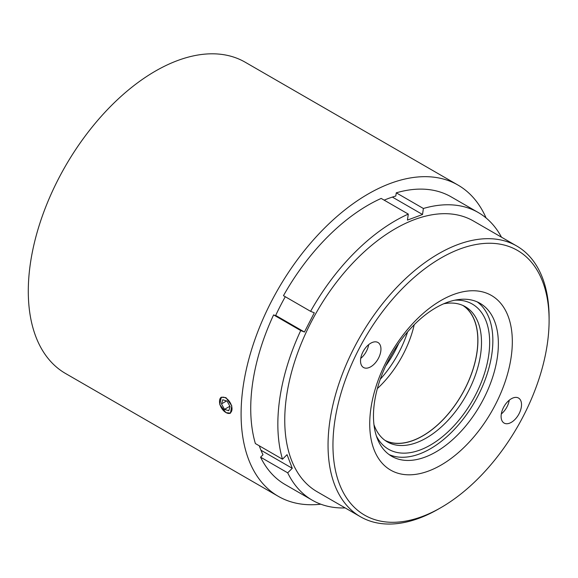 <?xml version="1.0" encoding="UTF-8"?>
<svg xmlns="http://www.w3.org/2000/svg" width="578" height="578" viewBox="0 0 578 578"><rect width="100%" height="100%" fill="white"/><g stroke="black" fill="none" stroke-linecap="round" stroke-linejoin="round"><path stroke-width="0.87" d="M380.266 379.247A78.037 45.055 120 0 0 407.584 331.924M385.699 365.953A78.037 45.055 120 0 0 398.791 343.281M384.955 440.342A77.922 44.99 120 0 0 419.953 437.358A77.922 44.99 120 0 0 472.746 370.028A77.922 44.99 120 0 0 462.841 305.437M377.362 388.575A77.922 44.99 120 0 0 414.216 324.742M373.959 424.628A78.037 45.055 120 0 0 387.303 441.874A78.037 45.055 120 0 0 416.832 442.538A78.037 45.055 120 0 0 475.289 375.389A78.037 45.055 120 0 0 465.341 306.708A78.037 45.055 120 0 0 443.731 303.775M385.548 440.761A78.037 45.055 120 0 0 413.234 440.458A78.037 45.055 120 0 0 471.099 374.956A78.037 45.055 120 0 0 463.498 305.74M454.778 300.199A83.817 48.393 -60 0 1 487.052 364.053A83.817 48.393 -60 0 1 420.213 449.944A83.817 48.393 -60 0 1 376.386 435.978M223.946 411.066A8.829 5.094 -120 0 0 225.774 412.432A8.829 5.094 -120 0 0 231.944 409.853A8.829 5.094 -120 0 0 227.595 399.391A8.829 5.094 -120 0 0 219.532 401.623A8.829 5.094 -120 0 0 223.946 411.066M230.528 413.082A9.183 5.303 60 0 1 226.027 412.584L226.027 412.584A9.183 5.303 60 0 1 225.897 412.504M345.174 507.925A166.067 95.883 -60 0 1 312.243 500.187A166.067 95.883 -60 0 1 287.7 472.833L292.266 468.288L287.049 454.669L282.483 459.214A166.067 95.883 -60 0 1 300.719 330.558L304.433 332.025L314.302 312.799L310.588 311.332A166.067 95.883 -60 0 1 408.299 214.091L407.447 220.102L422.532 214.496L423.378 208.485A166.067 95.883 -60 0 1 470.925 208.983A166.067 95.883 -60 0 1 478.309 212.545A166.067 95.883 -60 0 1 501.48 237.197M478.309 212.545L451.194 196.888A166.067 95.883 120 0 0 443.81 193.327A166.067 95.883 120 0 0 396.262 192.828L395.807 196.021A162.432 93.781 120 0 0 384.146 200.147M423.378 208.485L396.262 192.828M441.028 507.571L438.579 508.987A156.306 90.247 -60 0 1 367.37 520.084A156.306 90.247 -60 0 1 360.419 516.732A156.306 90.247 -60 0 1 357.153 342.06A156.306 90.247 -60 0 1 509.774 242.644A156.306 90.247 -60 0 1 516.725 245.997A156.306 90.247 -60 0 1 549.1 317.553L549.1 320.378A152.845 88.246 120 0 0 510.649 247.131A152.845 88.246 120 0 0 358.367 350.109A152.845 88.246 120 0 0 371.401 518.423A152.845 88.246 120 0 0 441.028 507.571A152.845 88.246 120 0 0 549.1 320.378M360.419 516.732L317.127 491.734A156.306 90.247 -60 0 1 313.861 317.062A156.306 90.247 -60 0 1 466.482 217.646A156.306 90.247 -60 0 1 473.433 220.998L516.725 245.997M389.088 454.575A88.318 50.994 120 0 0 390.172 455.03A88.318 50.994 120 0 0 475.065 401.262A88.318 50.994 120 0 0 477.233 301.897M476.149 301.449A88.318 50.994 120 0 0 389.912 357.623A88.318 50.994 120 0 0 391.761 456.317A88.318 50.994 120 0 0 395.684 458.217A88.318 50.994 120 0 0 481.922 402.035A88.318 50.994 120 0 0 480.08 303.342A88.318 50.994 120 0 0 476.149 301.449M395.099 472.262A100.825 58.212 -60 0 1 386.494 361.228A100.825 58.212 -60 0 1 486.951 293.299A100.825 58.212 -60 0 1 495.556 404.333A100.825 58.212 -60 0 1 395.099 472.262M517.895 397.743A14.443 8.338 120 0 0 503.792 406.926A14.443 8.338 120 0 0 504.095 423.067A14.443 8.338 120 0 0 504.739 423.378A14.443 8.338 120 0 0 518.834 414.188A14.443 8.338 120 0 0 518.538 398.054A14.443 8.338 120 0 0 517.895 397.743M377.311 342.183A14.443 8.338 120 0 0 363.215 351.366A14.443 8.338 120 0 0 363.511 367.5A14.443 8.338 120 0 0 364.154 367.81A14.443 8.338 120 0 0 378.258 358.627A14.443 8.338 120 0 0 377.954 342.487A14.443 8.338 120 0 0 377.311 342.183M225.94 412.627L219.799 404.622L221.266 397.223L225.94 397.635L231.792 405.799L230.449 413.133L225.94 412.627M486.076 217.957A179.7 103.751 120 0 0 458.007 185.083L245.209 62.222A179.7 103.751 120 0 0 155.359 71.123A179.7 103.751 120 0 0 37.96 229.48A179.7 103.751 120 0 0 65.509 373.475L278.307 496.336A179.7 103.751 120 0 0 320.812 504.204M458.007 185.083A179.7 103.751 120 0 0 368.157 193.984A179.7 103.751 120 0 0 250.765 352.334A179.7 103.751 120 0 0 278.307 496.336M219.532 401.479A9.183 5.303 60 0 1 219.532 401.334A9.183 5.303 60 0 1 221.352 397.18M285.286 296.724A162.432 93.781 120 0 0 275.576 315.675L273.604 314.894A166.067 95.883 120 0 0 255.368 443.557L282.483 459.214M259.291 445.819A162.432 93.781 120 0 0 263.004 454.763L260.577 457.176A166.067 95.883 120 0 0 285.12 484.53L312.243 500.187M408.299 214.091L381.184 198.427A166.067 95.883 120 0 0 283.466 295.676L310.588 311.332M292.266 468.288L260.96 450.219M422.532 214.496L392.368 197.084M304.433 332.025L275.692 315.429M360.737 358.389A14.443 8.338 120 0 0 368.677 344.64M501.314 413.956A14.443 8.338 120 0 0 509.254 400.2M287.7 472.833L260.577 457.176M300.719 330.558L273.604 314.894M228.787 410.698L230.08 406.565L227.067 401.096L222.761 399.759L221.468 403.892L224.481 409.361L228.787 410.698M229.899 406.233L224.481 409.361M226.576 400.944L221.468 403.892"/></g></svg>
